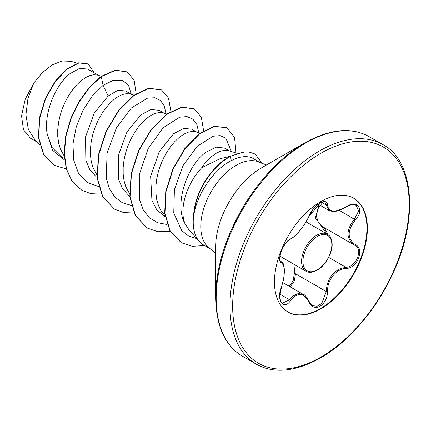 <?xml version="1.0" encoding="UTF-8"?>
<svg xmlns="http://www.w3.org/2000/svg" width="431" height="431" viewBox="0 0 431 431"><rect width="100%" height="100%" fill="white"/><g stroke="black" fill="none" stroke-linecap="round" stroke-linejoin="round"><path stroke-width="0.65" d="M290.559 238.887C296.086 236.263 305.434 224.632 309.129 215.786C311.532 210.393 315.163 206.12 320.017 202.969C324.78 200.571 327.296 201.299 327.571 205.145C328.541 212.37 334.736 212.919 346.158 206.805C357.342 198.912 365.025 209.854 355.392 219.918C347.111 230.472 347.111 238.726 355.392 244.679C365.035 248.665 357.321 268.475 346.158 268.443C336.315 268.572 326.957 280.22 327.571 291.566C327.296 298.182 324.775 303.09 320.017 306.301C315.158 308.655 311.527 307.298 309.129 302.228C303.85 292.536 297.659 291.986 290.559 300.569C283.733 310.972 276.055 300.008 281.341 287.434C285.327 274.38 285.327 266.121 281.341 262.657C276.055 261.202 283.749 241.387 290.559 238.887A0.948 0.792 63.4 0 1 290.208 239.291C289.535 239.377 288.027 240.751 285.694 243.418C282.768 247.577 282.03 248.849 280.382 254.139C279.681 259.451 279.838 261.881 280.867 261.428L280.721 261.326M282.391 303.198L289.589 299.771L293.112 295.941L298.333 293.495L303.543 294.562C304.523 294.362 306.446 296.743 309.313 301.705A0.948 0.517 157.4 0 1 309.129 302.228M309.313 301.705C310.428 303.941 311.494 305.25 312.507 305.633L317.087 306.269L321.752 303.472L326.31 291.561C326.752 280.689 331.471 273.022 340.463 268.567L345.824 267.279C356.367 267.382 363.559 248.902 354.449 245.094L354.465 245.099A0.948 0.625 117.9 0 1 354.449 245.094C345.894 238.882 345.894 230.219 354.449 219.093L358.576 211.093L356.216 205.258M326.973 233.974L315.417 217.865L319.102 204.714M289.196 286.276L293.139 280.904L294.281 273.852L295.095 264.941M353.549 198.131A65.706 37.933 -60 0 1 363.338 250.847A65.706 37.933 -60 0 1 320.475 308.548A65.706 37.933 -60 0 1 287.849 311.925M320.917 201.509A65.706 37.933 -60 0 1 353.77 198.255A65.706 37.933 -60 0 1 363.845 250.907A65.706 37.933 -60 0 1 320.917 308.801A65.706 37.933 -60 0 1 288.07 312.055A65.706 37.933 -60 0 1 277.995 259.408A65.706 37.933 -60 0 1 320.917 201.509M266.557 164.954L260.96 162.966A49.856 28.785 120 0 0 236.026 165.434A49.856 28.785 120 0 0 203.459 209.369A49.856 28.785 120 0 0 211.098 249.323L203.545 244.959A49.856 28.785 -60 0 1 199.273 241.452A49.856 28.785 -60 0 1 193.826 214.277L193.659 214.638A49.436 28.543 -60 0 1 228.516 157.223A49.436 28.543 -60 0 1 230.294 156.243L243.833 151.874L248.849 151.922L255.184 154.061L249.123 152.078L244.108 152.035L230.294 156.243M215.624 297.385L215.624 247.195A64.704 37.357 120 0 1 261.375 167.945L304.841 142.85A126.175 72.85 120 0 0 215.624 297.385C216.173 326.267 225.106 345.867 242.427 356.178L256.208 364.136C273.798 373.979 295.235 371.915 320.524 357.951C348.959 341.783 377.055 308.865 393.341 272.484C419.126 217.456 413.237 160.273 382.943 144.622A126.736 73.173 120 0 0 319.576 150.904A126.736 73.173 120 0 0 236.781 262.581A126.736 73.173 120 0 0 256.208 364.136M229.491 150.969L224.476 148.07L216.087 147.143L205.781 152.332C187.388 165.256 173.645 204.445 185.034 223.743L188.945 229.788L199.273 241.452M230.332 156.227L219.885 158.775L201.681 167.713A44.517 25.704 -60 0 0 185.034 223.743M193.826 214.277L193.961 214.352C197.129 194.252 212.952 170.8 229.459 161.647L231.258 160.661C239.868 156.308 246.99 155.483 252.631 158.188A49.856 28.785 -60 0 1 253.401 158.603L260.96 162.966M98.656 75.43L87.628 69.062L79.611 68.346L69.757 73.803C55.885 84.724 43.703 112.416 47.054 133.389L51.919 147.343L61.213 156.62L64.343 158.425M101.328 76.228L97.266 75.026L93.775 74.752L89.874 75.587L85.699 77.521L81.378 80.511L77.057 84.492L72.877 89.373L68.976 95.03L65.485 101.323L62.522 108.095L60.189 115.174L58.578 122.377L57.749 129.526L57.754 136.438L58.616 142.941L60.335 148.862L64.165 155.968M131.363 94.314L125.491 90.925L117.765 90.365L108.176 95.984L94.19 113.202L85.543 136.913L85.844 160.284L89.734 169.625L95.93 176.478M134.025 95.111L129.979 93.91L126.488 93.635L122.587 94.47L118.406 96.404L114.086 99.394L109.765 103.381L105.59 108.262L101.689 113.919L98.198 120.211L95.235 126.978L92.902 134.057L91.286 141.266L90.462 148.415L90.467 155.327L91.324 161.824L93.042 167.751L96.878 174.857M164.071 113.197L159.055 110.304L150.888 109.501L140.883 114.867L126.913 132.053L118.261 155.747L118.541 179.118L122.431 188.487L128.621 195.345M166.732 113.994L162.686 112.793L159.195 112.518L155.295 113.353L151.119 115.287L146.799 118.283L142.478 122.264L138.297 127.145L134.397 132.802L130.905 139.094L127.942 145.867L125.61 152.94L123.993 160.149L123.169 167.298L123.174 174.21L124.036 180.708L125.75 186.634L129.586 193.74M196.784 132.085L191.763 129.187L183.601 128.384L173.596 133.75L159.174 151.744L150.645 176.538L151.927 200.323L156.572 209.461L163.602 215.732L165.132 216.615M200.194 133.104L195.394 131.676L191.903 131.407L188.002 132.242L183.827 134.17L179.506 137.166L175.185 141.147L171.005 146.028L167.104 151.685L163.613 157.978L160.65 164.75L158.317 171.829L156.706 179.032L155.877 186.181L155.882 193.093L156.744 199.596L158.463 205.517L161.011 210.716L164.992 215.721M237.271 153.291L228.107 150.564L224.616 150.29L220.715 151.125L216.534 153.059L212.214 156.049C208.518 159.028 205.005 162.913 201.681 167.713M37.201 142.101L30.536 138.254L23.463 129.688L21.55 115.874L25.203 99.297L33.796 82.984L42.491 72.462L52.28 64.855L62.059 61.008L70.835 61.283L77.224 63.19M33.796 82.984L27.956 98.591L25.908 114.802L28.338 129.37L35.245 140.253L39.663 144.428M108.176 95.984L103.063 85.333L113.45 80.204L122.28 80.225L128.481 85.166L131.293 94.276M64.499 159.96L52.447 150.177L47.054 133.389M98.613 186.537L87.003 182.335L78.437 173.149L73.653 159.879L72.979 143.841L76.309 126.671L83.091 110.115L92.406 95.854L103.063 85.333L101.274 76.605L115.594 70.275L127.269 71.961L134.133 80.22L136.169 93.646M66.245 168.914L54.252 165.337L43.746 154.443L38.768 137.974L39.604 118.385L45.648 98.548L55.534 81.265L67.355 68.885L78.97 62.953L88.328 63.982L94.152 72.834M101.005 76.449L89.529 87.073L79.18 101.307L70.97 118.013L65.744 135.819L64.079 153.274L66.255 168.952L72.214 181.575L81.847 190.297L72.489 181.737L66.525 169.108L64.348 153.436L66.013 135.975L71.244 118.169L79.455 101.468L89.804 87.229L101.274 76.605L101.005 76.449L115.325 70.113L127.134 71.885M54.117 165.256L43.477 154.282L38.499 137.812L39.329 118.229L45.374 98.387L55.26 81.103L67.085 68.728L78.695 62.797L88.188 63.901M166.016 113.779L164.259 105.859L160.359 100.385L154.637 97.745L147.531 98.149L131.336 107.998L116.402 127.867L107.066 153.231L106.263 178.218L109.415 188.719L114.84 197.037L122.269 202.705L131.32 205.42M198.723 132.662L196.913 124.613L192.878 119.118L186.968 116.569L179.646 117.194L163.096 127.797L148.14 148.593L139.288 174.657L139.493 199.709L143.286 209.924L149.379 217.736L157.46 222.692L167.099 224.519M231.436 151.55L225.882 138.243L220.236 135.614L213.162 136.228L197.371 146.141L183.127 165.434L174.404 189.597L173.758 213.086L181.737 230.671L188.552 236.01L196.811 238.672M81.847 190.297L90.952 193.691L101.269 194.133M170.918 111.273L168.499 98.069L161.566 89.987L149.078 88.355L133.976 95.499L118.881 110.514L106.392 131.299L98.721 154.864L97.352 177.809L102.804 196.816L114.554 209.18L123.659 212.575L133.976 213.022M203.621 130.814L201.309 117.189L194.279 108.876L181.79 107.238L166.689 114.382L151.588 129.397L139.1 150.182L131.433 173.752L130.065 196.698L135.517 215.71L147.267 228.069L157.956 231.727L170.186 231.42M236.102 153.689L234.577 137.505L226.997 127.759L214.503 126.461L199.639 133.874L185.028 148.776L173.154 168.995L166.032 191.596L164.944 213.345L170.24 231.194L181.316 242.734L192.21 246.3L204.623 245.584M262.409 163.715L255.184 154.061M161.431 89.912L148.803 88.193L133.707 95.343L118.606 110.358L106.118 131.143L98.451 154.707L97.083 177.653L102.53 196.66L114.42 209.1M194.144 108.795L181.516 107.082L166.414 114.226L151.319 129.241L138.825 150.026L131.159 173.596L129.79 196.541L135.242 215.554L147.133 227.988M226.862 127.684L214.234 126.305L199.364 133.718L184.754 148.62L172.879 168.839L165.763 191.439L164.674 213.189L169.97 231.038L181.182 242.653M193.961 214.352A49.436 28.543 -60 0 1 230.569 156.405L231.258 160.661M324.166 227.606L328.136 234.685M294.281 273.852L295.521 273.787L294.276 281.131L290.208 286.857M318.31 204.262L328.966 210.414L325.012 202.204C325.55 201.266 323.573 201.762 319.075 203.685C314.619 206.875 311.365 210.845 309.313 215.608L313.089 209.331L314.641 207.516C316.537 205.28 326.386 197.226 309.313 215.608A0.948 0.523 22.8 0 1 309.129 215.786M322.975 201.988L318.089 208.599L316.289 215.775L318.207 222.337L323.196 227.056L354.029 244.862M323.584 227.282A0.948 0.566 -61.9 0 0 322.787 227.74M290.208 239.291L290.208 239.291C293.021 237.917 296.469 234.733 300.547 229.745C305.175 223.689 308.095 218.98 309.313 215.608M280.775 261.369L280.985 261.488A0.948 0.884 115.6 0 1 281.341 262.657M281.206 261.606C282.337 263.481 283.803 260.922 284.471 271.293L283.641 279.369L281.341 287.434M279.902 294.179L289.589 299.771A0.948 0.485 35.2 0 1 290.559 300.569M327.571 205.145A0.948 0.77 -179.5 0 1 326.31 205.108L321.58 202.381M346.158 206.805L346.136 207.025C352.434 203.761 352.779 204.326 356.238 205.269L356.238 205.269M295.521 273.787L326.31 291.561L327.571 291.566M355.392 219.918L339.256 210.323M328.681 257.382L345.824 267.279A0.948 0.539 86 0 1 346.158 268.443M355.392 244.679A0.948 0.625 117.9 0 1 354.465 245.099L354.691 245.228M279.961 256.203L306.015 271.244A21.388 12.348 -60 0 1 302.734 254.107A21.388 12.348 -60 0 1 316.71 235.261A21.388 12.348 -60 0 1 327.398 234.205L306.069 221.884M317.378 236.425A20.435 11.799 120 0 0 302.928 261.455A20.435 11.799 120 0 0 317.378 269.801A20.435 11.799 120 0 0 331.832 244.77A20.435 11.799 120 0 0 317.378 236.425M320.917 153.231A124.834 72.074 120 0 0 232.648 306.118A124.834 72.074 120 0 0 320.917 357.083A124.834 72.074 120 0 0 409.191 204.192A124.834 72.074 120 0 0 320.917 153.231M261.375 167.945L304.841 142.85C330.13 128.885 351.567 126.827 369.162 136.67A126.736 73.173 120 0 0 305.794 142.947A126.736 73.173 120 0 0 222.999 254.624A126.736 73.173 120 0 0 242.427 356.178M306.015 271.244C307.847 272.419 310.32 272.624 313.434 271.859L317.184 270.232C325.486 265.97 333.211 251.591 332.053 242.949C330.857 235.541 329.376 236.064 327.398 234.205M282.914 282.65L303.516 294.54M127.269 71.961L127 71.805M54.252 165.337L53.977 165.181M88.328 63.982L88.053 63.82M161.296 89.831L161.566 89.987M114.28 209.024L114.554 209.18M194.009 108.72L194.279 108.876M146.998 227.913L147.267 228.069M226.728 127.603L226.997 127.759M181.047 242.578L181.316 242.734M211.098 249.323L215.624 253.18M369.162 136.67L382.943 144.622M281.416 287.536L279.805 295.844C280.215 300.698 281.077 303.149 282.402 303.203L282.402 303.203M328.972 210.409C332.705 211.422 334.327 213.356 346.136 207.025"/></g></svg>

